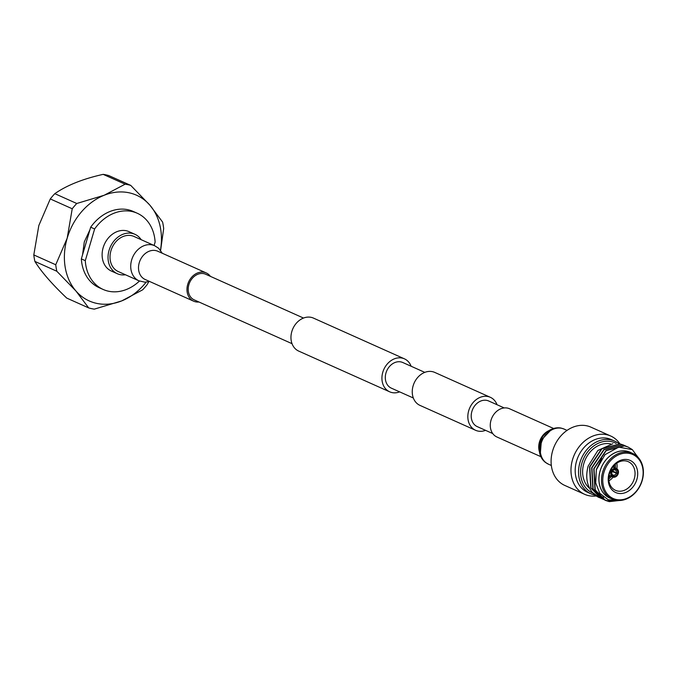 <?xml version="1.0" encoding="UTF-8"?>
<svg xmlns="http://www.w3.org/2000/svg" width="676" height="676" viewBox="0 0 676 676"><rect width="100%" height="100%" fill="white"/><g stroke="black" fill="none" stroke-linecap="round" stroke-linejoin="round"><path stroke-width="1.01" d="M504.212 407.932L488.714 400.995A14.035 11.255 114.1 0 0 471.89 411.405A14.035 11.255 114.1 0 0 477.239 426.615L492.736 433.561M497.037 404.721A18.066 14.483 114.1 0 0 490.362 397.311L434.769 372.417A18.066 14.483 114.1 0 0 413.12 385.827A18.066 14.483 114.1 0 0 419.999 405.397L475.591 430.291A18.066 14.483 114.1 0 0 485.562 430.342M490.362 397.311A18.066 14.483 114.1 0 0 468.705 410.721A18.066 14.483 114.1 0 0 475.591 430.291M399.651 391.869A18.066 14.483 -65.9 0 1 389.68 391.818L298.707 351.089A18.066 14.483 -65.9 0 1 291.829 331.51A18.066 14.483 -65.9 0 1 313.478 318.109L404.442 358.846A18.066 14.483 -65.9 0 1 411.126 366.248M389.68 391.818A18.066 14.483 -65.9 0 1 382.793 372.248A18.066 14.483 -65.9 0 1 404.442 358.846M292.032 343.678L194.232 299.882A14.035 11.255 -65.9 0 1 188.883 284.672A14.035 11.255 -65.9 0 1 205.707 274.262L303.507 318.058M413.323 397.995L391.328 388.142A14.035 11.255 -65.9 0 1 385.979 372.932A14.035 11.255 -65.9 0 1 402.803 362.522L424.798 372.375M154.677 245.734L133.975 236.456A19.224 15.413 114.1 0 0 131.516 235.654A19.224 15.413 114.1 0 0 111.447 249.199A19.224 15.413 114.1 0 0 118.266 271.549L138.969 280.819A19.224 15.413 114.1 0 1 132.15 258.469A19.224 15.413 114.1 0 1 152.227 244.923A19.224 15.413 114.1 0 1 154.677 245.734L158.623 248.253L162.291 253.255M210.413 276.374A15.463 12.405 114.1 0 0 206.248 272.943A15.463 12.405 114.1 0 0 204.27 272.293A15.463 12.405 114.1 0 0 188.122 283.185A15.463 12.405 114.1 0 0 193.606 301.175A15.463 12.405 114.1 0 0 195.584 301.817A15.463 12.405 114.1 0 0 198.947 301.995M540.868 456.672L496.911 436.992A15.463 12.405 -65.9 0 1 491.418 419.002A15.463 12.405 -65.9 0 1 507.575 408.11A15.463 12.405 -65.9 0 1 509.552 408.76L553.509 428.44M141.157 239.676A21.59 17.306 114.1 0 0 134.938 234.302L129.031 231.657A21.59 17.306 114.1 0 0 103.158 247.669A21.59 17.306 114.1 0 0 111.379 271.059L117.294 273.704A21.59 17.306 114.1 0 0 125.449 274.769M134.938 234.302A21.59 17.306 114.1 0 0 109.073 250.314A21.59 17.306 114.1 0 0 117.294 273.704M89.916 229.798L84.297 241.898L82.548 254.835M34.882 261.418A64.913 52.044 -65.9 0 1 33.8 254.928L55.745 264.755A64.913 52.044 114.1 0 0 56.818 271.245L34.882 261.418C41.236 271.684 51.858 283.912 66.747 298.091L88.691 307.918A64.913 52.044 114.1 0 0 94.31 309.135L121.688 300.913A57.908 46.433 114.1 0 0 146.16 282.145M50.277 198.938A64.913 52.044 -65.9 0 1 54.815 193.666L76.76 203.493A64.913 52.044 114.1 0 0 72.222 208.766L50.277 198.938L38.836 225.497L33.8 254.928M103.166 174.357A64.913 52.044 -65.9 0 1 108.785 175.574L130.73 185.393A64.913 52.044 114.1 0 0 125.111 184.185L103.166 174.357C82.937 178.87 66.823 185.309 54.815 193.666M154.111 245.472L155.117 242.05A41.751 33.47 114.1 0 0 137.27 213.253L133.324 211.487A41.751 33.47 114.1 0 0 90.685 227.195L94.623 228.961L85.294 260.666A41.751 33.47 114.1 0 0 103.141 289.455A41.751 33.47 114.1 0 0 139.476 281.039M85.294 260.666L81.348 258.9A41.751 33.47 114.1 0 0 99.203 287.697L103.141 289.455M81.348 258.9L90.685 227.195M137.27 213.253A41.751 33.47 114.1 0 0 94.623 228.961M76.76 203.493L104.138 195.271L125.111 184.185M160.601 250.407L163.676 228.556A64.913 52.044 114.1 0 0 162.603 222.066L149.869 205.166A57.908 46.433 114.1 0 0 104.138 195.271A57.908 46.433 114.1 0 0 67.186 238.197L72.222 208.766M130.73 185.393L149.869 205.166A57.908 46.433 114.1 0 1 160.457 250.221M88.691 307.918L75.957 291.018A57.908 46.433 114.1 0 0 121.688 300.913L142.661 289.818A64.913 52.044 114.1 0 0 147.199 284.545L148.754 281.731M55.745 264.755L67.186 238.197A57.908 46.433 114.1 0 0 75.957 291.018L56.818 271.245M612.093 471.569L617.501 473.513A3.71 2.974 -65.9 0 1 613.681 476.31L613.462 475.203A2.78 2.231 114.1 0 0 616.25 473.158M613.462 475.203L612.498 474.755M612.777 474.958L613.462 476.259A3.71 2.974 -65.9 0 1 611.645 472.254L611.865 472.211A2.78 2.231 114.1 0 0 612.971 475.059A2.78 2.231 114.1 0 0 613.191 475.143M611.865 472.211L610.141 471.544M612.752 466.981L615.802 468.307A4.631 3.718 114.1 0 0 610.994 471.831L610.191 471.417M616.022 468.358L615.76 469.237A3.71 2.974 -65.9 0 1 617.577 473.251L618.303 473.411A4.631 3.718 114.1 0 0 616.504 468.519A4.631 3.718 114.1 0 0 616.022 468.358L612.819 466.896M596.283 495.964A31.933 25.604 -65.9 0 1 584.681 494.333L564.798 485.436A31.933 25.604 -65.9 0 1 552.638 450.833A31.933 25.604 -65.9 0 1 590.9 427.147L610.783 436.045A31.933 25.604 -65.9 0 1 619.9 443.87M584.681 494.333A31.933 25.604 -65.9 0 1 572.513 459.731A31.933 25.604 -65.9 0 1 610.783 436.045M595.142 495.136A28.899 23.17 -65.9 0 1 590.959 493.826L587.596 492.322A28.899 23.17 -65.9 0 1 576.586 461.007A28.899 23.17 -65.9 0 1 611.222 439.569L614.577 441.073A28.899 23.17 -65.9 0 1 618.793 443.676M590.959 493.826A28.899 23.17 -65.9 0 1 579.949 462.511A28.899 23.17 -65.9 0 1 614.577 441.073M592.92 493.091A27.437 21.995 -65.9 0 1 581.909 463.119A27.437 21.995 -65.9 0 1 616.216 443.481M589.616 488.309A25.02 20.06 -65.9 0 1 583.827 463.533A25.02 20.06 -65.9 0 1 610.774 443.971M599.147 497.553A28.958 23.212 -65.9 0 1 599.088 497.519A28.958 23.212 -65.9 0 1 592.252 492.339C586.743 485.165 585.374 476.428 588.154 466.119L597.854 450.486L612.845 443.735M623.804 445.138L620.027 443.895L601.741 448.61L589.557 466.82L590.765 487.928L601.192 498.465M624.844 445.636L620.289 444.014L601.995 448.729L589.81 466.939L591.018 488.047L602.248 498.913M625.908 446.084L622.14 444.842L603.845 449.557L591.661 467.767L592.869 488.875L603.296 499.403M626.948 446.582L622.393 444.952L604.107 449.667L591.923 467.877L593.131 488.993L604.361 499.851M628.012 447.03L624.244 445.78L605.958 450.495L593.765 468.705L594.973 489.821L605.273 500.291L609.025 501.533L622.013 500.265M631.976 449.405L628.139 447.081L624.497 445.898L606.211 450.613L594.027 468.823L595.235 489.931L605.527 500.409L609.279 501.643L622.993 500.079M592.252 492.339L600.144 497.967M604.488 499.902L607.175 500.705L614.425 500.967M610.918 498.508A25.071 20.103 -65.9 0 1 600.119 470.842A25.071 20.103 -65.9 0 1 631.367 452.844M638.152 457.424L636.361 455.109A26.854 21.531 -65.9 0 1 637.73 456.976M619.055 500.519L608.248 499.801L599.756 493.252L595.514 482.41L596.393 469.685L604.978 454.695L618.709 447.098L632.347 449.641L640.831 461.269M612.219 499.091L609.693 497.958A25.02 20.06 -65.9 0 1 600.161 470.851A25.02 20.06 -65.9 0 1 630.142 452.295L632.668 453.427A25.02 20.06 -65.9 0 1 642.2 480.535A25.02 20.06 -65.9 0 1 612.219 499.091A25.02 20.06 -65.9 0 1 602.688 471.983A25.02 20.06 -65.9 0 1 632.668 453.427M603.93 472.372A24.091 19.317 -65.9 0 1 629.719 453.486A24.091 19.317 -65.9 0 1 641.972 480.602A24.091 19.317 -65.9 0 1 616.182 499.48A24.091 19.317 -65.9 0 1 603.93 472.372M636.851 479.495A17.601 14.111 -65.9 0 1 618.008 493.286A17.601 14.111 -65.9 0 1 609.051 473.479A17.601 14.111 -65.9 0 1 627.894 459.68A17.601 14.111 -65.9 0 1 636.851 479.495M609.515 473.335A15.692 12.582 114.1 0 0 615.016 490.108A15.692 12.582 114.1 0 0 634.299 478.701A15.692 12.582 114.1 0 0 627.827 461.497A15.692 12.582 114.1 0 0 609.515 473.335M608.915 480.788A14.703 11.788 114.1 0 0 613.09 477.121M613.216 471.231A12.743 10.216 -65.9 0 1 613.031 471.679M610.369 475.929A12.743 10.216 -65.9 0 1 608.789 477.459M611.552 476.453A12.743 10.216 -65.9 0 1 608.763 478.878M599.958 493.522A25.02 20.06 -65.9 0 1 598.944 493.142M595.683 483.492L596.342 469.482L601.733 458.522M603.634 497.232L602.84 496.902M616.858 468.713A14.703 11.788 114.1 0 0 616.816 463.144M615.287 464.302A12.743 10.216 -65.9 0 1 615.337 467.995M614.247 465.265A12.743 10.216 -65.9 0 1 614.154 467.471M613.216 477.104L613.419 477.197A4.631 3.718 114.1 0 0 618.227 473.673L617.501 473.513M613.419 477.197L613.681 476.31M610.994 471.831L611.729 471.983A3.71 2.974 -65.9 0 1 615.54 469.195L614.754 469.845A2.78 2.231 114.1 0 0 611.966 471.89L611.729 471.983M615.802 468.307L615.54 469.195M610.056 471.763L610.918 472.093A4.631 3.718 114.1 0 0 612.718 476.977A4.631 3.718 114.1 0 0 613.2 477.146L613.462 476.259M610.918 472.093L611.645 472.254M614.805 469.803L615.76 469.237M617.577 473.251L616.343 472.837A2.78 2.231 114.1 0 0 615.245 469.989A2.78 2.231 114.1 0 0 615.016 469.904M616.343 472.837L612.524 470.876M618.227 473.673L612.202 471.358M157.745 251.219L157.787 251.244A15.463 12.405 114.1 0 0 155.818 250.593A15.463 12.405 114.1 0 0 139.662 261.485A15.463 12.405 114.1 0 0 145.146 279.475L193.606 301.175M539.423 451.695A15.463 12.405 -65.9 0 1 548.836 430.68M551.337 465.477L548.473 464.201A19.224 15.413 -65.9 0 1 541.662 441.842A19.224 15.413 -65.9 0 1 561.731 428.305A19.224 15.413 -65.9 0 1 564.19 429.108L567.046 430.392M138.969 280.819L144.85 282.179L149.649 281.486M157.787 251.244L206.248 272.943M540.411 452.506L541.442 439.983L550.095 430.882M548.473 464.201L545.431 462.418C541.856 459.587 539.82 455.725 539.321 450.824C539.685 442.459 541.527 436.916 544.848 434.186C545.971 432.336 552.934 426.429 561.097 428.077L564.19 429.108M612.828 466.879L616.504 468.519M609.042 475.329L612.718 476.977"/></g></svg>
